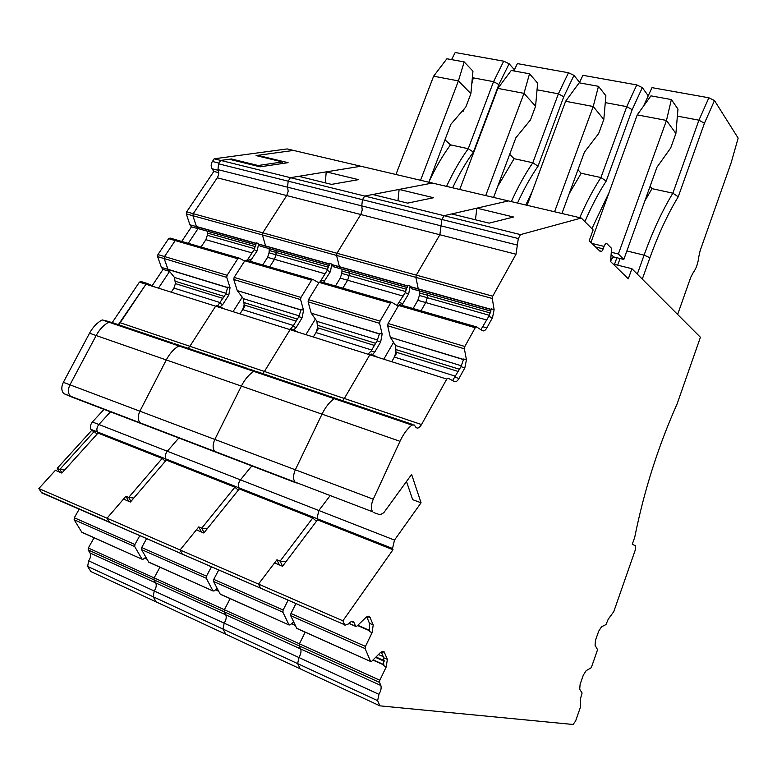 <?xml version="1.0" encoding="UTF-8"?>
<svg xmlns="http://www.w3.org/2000/svg" width="777" height="777" viewBox="0 0 777 777"><rect width="100%" height="100%" fill="white"/><g stroke="black" fill="none" stroke-linecap="round" stroke-linejoin="round"><path stroke-width="1.17" d="M231.391 159.761L231.449 158.964L258.119 165.511L282.469 161.946L256.08 155.575L293.551 150.427L287.16 148.922L214.17 158.799L211.83 162.432L211.121 165.248L211.499 167.91L213.83 171.435L186.655 211.859L186.325 213.898L189.889 224.776L191.453 226.845L181.711 241.433M212.374 161.461L218.968 163.102L220.765 160.431L231.449 158.964M329.39 264.054L265.685 246.144L266.938 247.941L265.588 245.95L262.403 234.926L262.762 232.828L286.713 195.561L360.751 214.51L362.247 210.052L361.752 205.876L362.247 210.052L360.751 214.51L439.86 234.751L441.035 225.854L439.86 234.751L516.006 254.234L492.735 296.183L492.278 298.485L415.87 277.36L416.297 275.126L439.86 234.751L416.297 275.126L415.87 277.36L336.567 255.429L336.956 253.273L360.751 214.51L336.956 253.273L336.567 255.429L192.9 215.715L193.23 213.675L217.269 177.797L286.713 195.561L262.762 232.828L262.403 234.926L265.588 245.95L258.702 244.182L260.033 246.056L329.157 265.54L260.033 246.056M197.912 228.555L256.06 244.94L197.912 228.555L196.406 226.505L192.9 215.715L196.445 226.622L197.989 228.691L191.453 226.845M188.257 243.327L197.989 228.691M244.638 261.053L239.199 258.1L237.781 258.751L227.117 275.291L226.758 277.399L164.2 258.595L164.53 256.546L175.213 240.579L176.67 239.967L238.908 258.022M227.826 287.713L168.026 269.473L164.2 258.595L167.958 269.396L169.59 271.406L163.044 269.405L152.156 285.732M158.459 288.16L169.59 271.406M155.05 287.082L147.494 283.556L145.989 284.227L118.366 324.66M118.803 324.805L145.989 284.227L139.404 282.148L140.909 281.478L147.29 283.488M452.593 380.575L460.994 366.686L464.831 367.871L458.993 378.477C457.439 381.109 455.924 382.138 454.448 381.565L448.086 378.185L446.765 379.069L421.532 424.563C419.483 427.874 417.637 428.826 415.977 427.428L414.316 425.019L411.927 425.068C407.371 428.642 403.389 434.052 399.98 441.297L373.271 499.174C370.979 504.72 370.775 508.925 372.659 511.79L140.113 422.834C137.743 419.998 137.665 416.113 139.879 411.188L166.278 359.945L96.163 335.538L69.959 384.819L96.163 335.538C99.524 329.37 103.739 324.912 108.809 322.173L111.839 322.572M296.338 482.964L295.027 482.09C292.958 479.234 293.065 475.135 295.338 469.794L214.821 439.432C212.577 444.561 212.568 448.552 214.802 451.408C212.568 448.552 212.577 444.561 214.821 439.432L139.879 411.188C137.665 416.113 137.743 419.998 140.113 422.834L70.406 396.163C67.92 393.356 67.764 389.568 69.959 384.819L63.355 382.333C61.169 387.063 61.325 390.841 63.821 393.648L71.737 397.018M165.336 461.217L162.16 458.449L98.019 433.09L97.368 431.905C96.377 429.516 96.892 427.049 98.893 424.504L167.317 451.252C165.316 453.914 164.773 456.458 165.686 458.886C164.773 456.458 165.316 453.914 167.317 451.252L179.031 437.723L167.317 451.252L240.452 479.856C238.471 482.643 237.898 485.266 238.733 487.733C237.898 485.266 238.471 482.643 240.452 479.856L252.03 465.646L240.452 479.856L318.832 510.508L316.997 518.647L318.832 510.508L330.215 495.551L318.832 510.508L394.493 540.093L392.54 548.484L392.997 549.718L342.9 620.804L344.619 624.737L109.683 522.533L107.041 518.201L38.85 488.529L55.4 470.318L61.878 473.057L98.019 433.09L97.368 431.905C96.377 429.516 96.892 427.049 98.893 424.504L110.713 411.587L98.893 424.504L92.424 421.969L104.254 409.11M64.666 469.978L59.81 469.405L57.226 468.317L59.46 472.037M57.226 468.317L91.56 430.536L90.899 429.351C89.909 426.962 90.414 424.504 92.424 421.969M63.821 393.648L70.406 396.163C67.92 393.356 67.764 389.568 69.959 384.819L139.879 411.188L166.278 359.945C169.668 353.535 173.844 348.863 178.827 345.94L108.809 322.173C103.739 324.912 99.524 329.37 96.163 335.538L89.53 333.226L63.355 382.333M89.53 333.226C92.89 327.088 97.115 322.649 102.195 319.93L110.004 321.824M112.218 322.572L139.404 282.148M237.781 258.751L175.213 240.579L164.53 256.546L164.2 258.595L157.614 256.624L161.402 267.395L163.044 269.405M157.614 256.624L157.935 254.574L168.628 238.665L170.085 238.063L176.36 239.879M97.096 434.11L94.143 431.556L59.81 469.405L61.956 472.97M186.325 213.898L192.9 215.715L193.23 213.675L217.269 177.797C218.92 174.942 219.163 172.232 217.987 169.639L218.502 163.801L220.765 160.431L214.17 158.799M282.342 163.52L282.469 161.946M258.061 166.327L258.119 165.511M218.735 172.679L213.83 171.435M196.445 226.622L189.889 224.776M167.958 269.396L161.402 267.395M94.143 431.556L91.56 430.536M102.195 319.93L108.809 322.173L111.645 322.377L172.921 343.162M171.241 292.191L173.941 288.092L175.408 283.615L222.941 298.387M168.026 269.473L174.485 277.457L175.408 283.615M168.628 238.665L175.213 240.579L176.67 239.967M201.029 247.037L205.866 239.695L207.313 235.295L254.72 248.747M207.342 231.216L207.313 235.295M520.503 234.605L220.765 160.431L229.312 159.256L260.081 166.822L288.092 162.675L257.721 155.351L293.551 150.427L360.868 166.249L290.433 177.671L288.17 181.167L290.433 177.671L298.718 176.321L331.488 184.382L358.537 179.652L326.223 171.863L360.868 166.249L432.352 183.042L364.714 196.047L362.47 199.689L364.714 196.047L372.688 194.512L407.663 203.118L433.547 197.727L399.125 189.433L432.352 183.042L508.391 200.913L444.094 215.695L441.87 219.483L444.094 215.695L451.69 213.947L489.102 223.145L513.597 217.026L476.845 208.168L508.391 200.913L581.274 218.036L520.503 234.605L518.317 238.539L516.006 254.234M257.673 155.963L257.721 155.351M82.585 532.507L142.074 559.236L143.327 559.129L145.882 557.187M139.782 535.674L134.907 544.531L134.712 546.561L74.136 519.735L81.75 532.138M74.136 519.735L74.31 517.764L134.907 544.531M79.167 509.207L74.31 517.764M188.063 348.3L189.87 346.289L188.063 348.3M224.378 308.945L217.113 305.468L215.637 306.187L189.87 346.289L264.413 371.474L262.626 373.582L264.413 371.474L344.337 398.484L342.579 400.689L344.337 398.484L421.532 424.563M226.758 277.399L230.041 287.762L227.807 287.082L225.67 294.133L228.797 295.095L230.041 287.762M250.165 261.286L257.216 250.728L258.615 243.988M217.987 169.639L287.558 187.179L288.18 191.249L286.713 195.561L288.18 191.249L287.558 187.179L288.17 181.167L218.502 163.801M134.712 546.561L141.929 559.052M342.9 620.804L258.498 584.09L260.421 587.995L258.498 584.09L180.079 549.97L182.187 553.846L180.079 549.97L107.041 518.201L125.913 496.28L128.671 497.445L130.915 501.437M162.16 458.449L128.671 497.445L133.838 498.018M90.899 429.351L165.686 458.886L166.307 460.081L165.686 458.886L238.733 487.733L239.297 488.947L238.733 487.733L316.997 518.647L317.511 519.871L316.997 518.647L392.54 548.484M372.659 511.79L295.027 482.09C292.958 479.234 293.065 475.135 295.338 469.794L321.999 414.151L241.375 386.082L214.821 439.432L241.375 386.082L166.278 359.945C169.668 353.535 173.844 348.863 178.827 345.94L181.76 346.289M325.145 273.805L274.495 259.324L269.668 266.938L274.495 259.324L275.971 254.769L274.495 259.324L267.57 257.342L262.752 264.928M245.357 305.351L239.967 313.859L242.657 309.605L244.172 304.982L296.124 321.115M242.259 297.164L233.032 311.674M267.57 257.342L269.046 252.807L327.748 269.464M328.661 267.298L276.146 252.457L275.971 254.769L276.078 250.582L276.146 252.457L269.221 250.495L269.046 252.807M269.221 250.495L269.153 248.63M265.685 246.144L258.702 244.182M220.105 306.905L222.814 304.438L228.797 295.095M217.677 305.74L225.67 294.133M247.115 260.402L254.089 249.844L256.235 242.842L258.459 243.473M446.561 186.383C453.137 172.193 460.363 159.644 468.24 148.718L450.495 144.862C442.822 155.342 435.78 167.356 429.36 180.905M450.495 144.862L444.978 139.802M514.393 69.716L509.129 63.753L498.863 84.547L473.407 152.088C465.889 162.451 458.974 174.359 452.651 187.811M88.16 549.931L90.035 552.981C91.123 555.264 90.656 557.886 88.646 560.829L154.225 590.986L153.156 596.746L154.225 590.986C156.226 587.917 156.731 585.227 155.721 582.905L153.943 579.836L154.147 577.884L153.943 579.836L88.16 549.931L88.325 548.018L94.075 537.762M90.035 552.981L155.721 582.905C156.731 585.227 156.226 587.917 154.225 590.986L224.165 623.154L223.009 629.079L225.816 634.255L223.009 629.079L224.165 623.154C226.156 619.939 226.699 617.171 225.767 614.83C226.699 617.171 226.156 619.939 224.165 623.154L378.972 694.347L377.641 700.65L379.895 705.846L90.851 571.551L87.646 566.433L88.646 560.829M386.247 666.841L387.354 659.382L383.673 657.76L383.634 665.675L386.247 666.841L379.836 680.263L299.417 643.783L305.196 632.206L299.417 643.783L224.359 609.731L224.126 611.742L153.943 579.836L155.721 582.905L225.767 614.83L224.126 611.742L224.359 609.731L230.138 598.63L224.359 609.731L154.147 577.884L159.916 567.22L154.147 577.884L88.325 548.018M42.939 493.395L41.628 492.822L38.85 488.529M125.913 496.28L128.729 501.291M344.619 624.737L41.628 492.822M451.573 59.625L455.186 52.515L503.71 61.169L509.129 63.753M473.407 152.088L468.24 148.718L493.56 81.663L503.71 61.169M473.222 77.846L493.56 81.663L498.863 84.547M87.646 566.433L153.156 596.746L156.177 601.893L153.156 596.746L377.641 700.65M472.416 77.001L473.28 77.904L471.785 83.887M462.694 110.606L463.277 111.179L464.112 108.974M463.277 111.179L462.354 110.994M420.561 180.274L458.411 80.895L470.891 93.658L465.85 106.964L450.893 124.242L428.865 182.216M464.199 61.917L458.411 80.895L433.624 76.195L446.872 58.77L464.199 61.917L472.95 71.173L470.891 93.658M395.949 174.485L433.624 76.195M373.271 499.174L295.338 469.794L321.999 414.151C325.408 407.187 329.467 402.03 334.188 398.679L253.778 371.387C248.912 374.514 244.774 379.409 241.375 386.082C244.774 379.409 248.912 374.514 253.778 371.387L178.827 345.94L181.585 346.095L247.329 368.395M145.989 284.227L215.637 306.187L189.87 346.289L120.192 322.746M301.126 310.081L237.286 290.608L243.395 298.679L244.172 304.982M237.286 290.608L301.136 309.916M318.832 282.799L312.976 279.497L311.596 280.196L300.981 297.406L300.592 299.582L233.78 279.506L237.189 290.413M233.78 279.506L234.139 277.389L300.981 297.406M311.596 280.196L244.804 260.79L234.139 277.389M244.804 260.79L246.222 260.14L312.694 279.419M517.346 245.085L287.558 187.179L288.17 181.167L362.47 199.689L361.752 205.876L362.47 199.689L441.87 219.483L441.035 225.854L441.87 219.483L518.317 238.539M325.281 182.857L326.223 171.863M149.485 562.431L213.092 591.006L214.306 590.86L217.22 588.451M211.363 566.919L206.478 576.155L206.245 578.243L141.511 549.572L148.689 562.072M141.511 549.572L141.715 547.542L206.478 576.155M146.591 538.646L141.715 547.542M41.23 492.336L109.304 522.037L107.041 518.201L123.504 499.077L130.429 502.01L166.307 460.081L234.868 487.198L201.738 528.166L204.06 532.682M298.417 332.294L291.511 328.894L290.074 329.662L264.413 371.474L290.074 329.662L369.813 354.807L344.337 398.484L369.813 354.807L446.765 379.069M300.592 299.582L303.525 310.169L301.146 309.44L298.834 316.686L302.175 317.715L303.525 310.169M323.446 282.537L330.448 271.552L331.798 264.063L333.255 266.696L340.685 268.784M407.566 286.033L339.462 266.89L340.627 268.716L339.384 266.686L336.567 255.429L339.384 266.686L331.934 264.598M206.245 578.243L212.966 590.831M316.462 521.26L312.752 517.987L239.297 488.947L203.807 533.003L196.387 529.865L180.079 549.97L198.776 526.923L201.738 528.166L207.236 528.748M238.296 490.2L234.868 487.198M327.146 395.454L256.429 371.474L253.778 371.387L256.595 371.668M403.185 296.115L347.63 280.235L342.842 288.16L347.63 280.235L349.155 275.534L347.63 280.235L340.248 278.127L335.45 286.014M318.667 328.127L313.306 336.985L315.986 332.556L317.531 327.768L374.397 345.435M315.365 319.075L305.895 334.654M340.248 278.127L341.763 273.436L405.769 291.598M406.711 289.355L349.368 273.145L349.155 275.534L349.349 271.231L349.368 273.145L341.977 271.056L341.763 273.436M341.977 271.056L341.948 269.143M333.187 266.618L407.284 287.49M339.462 266.89L332.012 264.792M293.706 329.972L296.222 327.447L302.175 317.715M289.53 329.487L292.88 326.398L298.834 316.686M320.192 281.595L327.107 270.6L329.419 263.403L331.798 264.063M511.344 201.602C517.919 186.995 525.077 174.038 532.808 162.752L514.102 158.683L497.668 186.529M514.102 158.683L509.693 154.322M579.574 82.323L573.97 75.369L563.752 96.775L538.043 166.191C530.662 176.913 523.824 189.2 517.511 203.05M198.776 526.923L201.389 531.983M513.801 70.93L517.395 63.617L568.482 72.737L573.97 75.369M538.043 166.191L532.808 162.752L558.391 93.823L568.482 72.737M537.043 89.821L558.391 93.823L563.752 96.775M485.722 195.581L523.98 93.357L535.576 106.226L530.477 119.911L515.86 137.801L493.589 197.426M529.525 73.786L523.98 93.357L497.843 88.393L511.247 70.464L529.525 73.786L537.645 83.139L535.576 106.226M459.751 189.481L497.843 88.393M379.535 334.003L311.227 313.16L316.929 321.319L317.531 327.768M311.227 313.16L379.555 333.838M398.212 306.128L391.89 302.379L390.559 303.137L380.031 321.086L379.613 323.329L308.1 301.845L311.14 312.966M308.1 301.845L308.488 299.66L380.031 321.086M390.559 303.137L319.094 282.372L308.488 299.66M319.094 282.372L320.474 281.672L391.627 302.302M341.006 268.871L407.265 287.548L341.006 268.871M397.97 200.738L399.125 189.433M220.95 594.395L289.102 625.009L290.268 624.815L293.609 621.785M288.024 600.388L283.139 610.032L282.867 612.169L213.52 581.468L220.182 594.055M213.52 581.468L213.762 579.38L283.139 610.032M218.648 570.104L213.762 579.38M377.69 357.294L371.192 353.972L369.813 354.807M379.613 323.329L382.138 334.129L379.594 333.352L377.098 340.821L380.672 341.919L382.138 334.129M401.777 305.244L408.702 293.793L410.178 286.082L411.489 288.743L490.918 311.13L411.489 288.743M491.287 309.576L418.337 289.063L419.395 290.909L418.259 288.859L415.87 277.36L418.259 288.859L410.285 286.616M282.867 612.169L288.986 624.834M392.997 549.718L317.511 519.871L282.556 566.258L274.582 562.888L258.498 584.09L276.933 559.79L280.118 561.13L282.488 566.229M312.752 517.987L280.118 561.13L285.985 561.703M399.98 441.297L321.999 414.151C325.408 407.187 329.467 402.03 334.188 398.679L336.878 398.892M486.771 320.017L425.738 302.564L420.998 310.819L425.738 302.564L427.301 297.708L425.738 302.564L417.851 300.31L413.102 308.527M397.037 352.476L391.725 361.713L394.376 357.099L395.969 352.146L458.333 371.513M393.541 342.346L383.789 359.217M417.851 300.31L419.405 295.464L489.325 315.297M490.306 312.985L427.564 295.25L427.301 297.708L427.603 293.279L427.564 295.25L419.667 293.016L419.405 295.464M419.667 293.016L419.697 291.074M418.337 289.063L410.363 286.82M372.474 354.633L374.767 352.068L380.672 341.919M367.997 354.234L371.183 350.951L377.098 340.821M397.037 305.429L405.138 292.783L407.634 285.363L410.178 286.082M579.729 217.677C586.295 202.612 593.356 189.238 600.922 177.554L581.177 173.261L569.25 193.57M581.177 173.261L577.962 169.784M648.241 95.814L642.326 87.616L632.177 109.664L606.215 181.07C598.581 192.832 591.472 206.352 584.877 221.649M378.972 694.347C380.934 690.831 381.556 687.878 380.847 685.499L300.641 648.95C301.466 651.311 300.893 654.166 298.902 657.527L297.669 663.636L300.223 668.822L297.669 663.636L298.902 657.527C300.893 654.166 301.466 651.311 300.641 648.95L225.767 614.83L224.126 611.742L379.526 682.391L379.836 680.263M276.933 559.79L279.322 564.889M525.776 204.992L532.294 191.317M579.331 82.838L582.905 75.311L636.771 84.916L642.326 87.616M606.215 181.07L600.922 177.554L626.748 106.643L636.771 84.916M605.283 102.622L626.748 106.643L632.177 109.664M300.641 648.95L299.145 645.852L299.417 643.783L299.145 645.852L300.641 648.95M554.574 211.762L593.23 106.517L603.807 119.483L598.659 133.557L584.44 152.107L561.936 213.49M598.475 86.315L593.23 106.517L565.617 101.272L579.166 82.809L598.475 86.315L605.885 95.756L603.807 119.483M527.117 205.313L565.617 101.272M394.493 540.093L421.056 502.777L411.616 474.446L383.809 512.684L380.118 514.811L373.883 512.645M411.927 425.068L334.188 398.679L336.713 398.698L412.966 424.563M463.607 359.654L390.345 337.305L395.561 345.532L395.969 352.146M390.345 337.305L463.636 359.479M480.895 329.681L488.694 316.54L492.521 317.628L486.858 327.894C485.353 330.429 483.906 331.371 482.507 330.701L476.515 326.923L475.242 327.729L464.84 346.484L464.374 348.805L387.655 325.748L390.268 337.101M387.655 325.748L388.082 323.494L464.84 346.484M475.242 327.729L398.601 305.468L388.082 323.494M398.601 305.468L399.922 304.71L476.262 326.845M475.456 219.794L476.845 208.168M297.445 628.622L370.648 661.489L371.756 661.246L380.361 652.622L384.11 651.777L387.354 659.382M372.096 632.663L373.213 624.931L369.454 623.309L369.415 631.497L372.096 632.663L365.452 646.396L365.132 648.601L290.676 615.627L296.727 628.292M290.676 615.627L290.948 613.48L365.452 646.396M295.833 603.797L290.948 613.48M406.497 481.487L412.655 499.66L421.056 502.777M492.278 298.485L494.123 309.654L491.394 308.887L488.694 316.54M492.521 317.628L494.123 309.654M464.374 348.805L466.443 359.819L463.704 358.984L460.994 366.686M464.831 367.871L466.443 359.819M344.91 625.223L348.591 623.902C350.67 621.425 352.37 620.804 353.69 622.037L355.701 626.388L356.857 626.175L365.841 617.55L369.755 616.821L373.213 624.931M365.132 648.601L370.542 661.314M380.847 685.499L379.526 682.391M379.895 705.846L573.057 724.485L575.592 721.046L580.322 707.488L580.506 698.591L582.09 693.006L579.691 689.248L580.128 684.265L583.323 675.126L586.217 670.59L590.792 668.084L591.598 666.812L597.222 650.718L597.348 649.3L595.056 645.289L595.512 640.248L598.688 631.186L601.534 626.786L605.982 624.572L608.226 619.211L613.772 611.635L635.382 549.708L635.625 545.862L632.284 544.269L634.722 537.305C643.997 490.996 658.119 446.542 677.097 403.943L700.417 337.276L631.905 268.716L628.292 278.817L610.586 261.567L611.538 258.896L613.655 256.934L611.217 254.526M581.274 218.036L593.133 229.905L589.199 240.734L600.252 251.495C601.223 252.117 602.204 251.233 603.185 248.844L604.069 246.396C605.05 244.017 606.021 243.143 606.983 243.764L611.577 248.368L610.586 261.567M631.905 268.716L613.092 264.005M369.454 623.309L366.763 616.792M383.673 657.76L381.245 651.864M616.88 257.731L614.5 264.355M617.686 265.151L620.065 258.527M678.234 196.785L672.872 193.182L698.931 120.182L704.428 123.271L678.234 196.785C667.793 213.957 658.362 234.285 649.922 257.75L644.084 255.147C652.661 231.342 662.257 210.684 672.872 193.182L652 188.646L644.774 201.107M652 188.646L650.087 186.344M626.864 250.952L644.084 255.147L637.305 274.116M677.641 314.481L690.753 277.302L693.201 272.63C696.192 268.619 698.057 263.325 698.805 256.74L700.106 250.786L731.186 162.655L738.15 138.112L714.481 100.544L704.428 123.271M649.922 257.75L642.297 279.108M591.889 228.661L609.003 192.715M643.473 106.245L651.99 87.636L708.867 97.785L714.481 100.544M613.072 256.798L623.814 259.45L618.375 254.001L611.887 252.408M677.369 116.142L698.931 120.182L708.867 97.785M618.375 254.001L666.472 120.435L675.893 133.489L670.697 147.98L656.944 167.24L623.814 259.45M590.957 242.443L637.247 114.879L650.951 95.853L671.377 99.563L677.971 109.081L675.893 133.489M671.377 99.563L666.472 120.435L637.247 114.879M218.308 170.338L211.946 168.735M492.735 296.183L186.655 211.859M227.117 275.291L157.935 254.574M71.931 397.086L141.395 423.669M220.241 302.593L173.941 288.092M224.203 296.416L175.524 281.342M174.485 277.457L226.126 293.356M167.919 269.279L227.826 287.558M252.117 252.923L205.866 239.695M255.604 246.649L207.44 233.032M197.834 228.477L256.07 244.881M256.235 243.492L196.503 226.699M196.406 226.505L256.235 243.318M144.58 558.168L147.086 559.285M144.833 557.983L146.853 558.877M259.965 245.979L329.166 265.481M219.687 303.457L222.814 304.438M248.281 258.906L251.398 259.809M254.089 249.844L257.216 250.728M141.579 423.737L216.025 452.233M215.637 306.187L290.074 329.662M293.434 325.505L242.657 309.605M297.377 319.075L244.328 302.651M243.395 298.679L299.3 315.889M265.588 245.95L329.399 263.889M215.54 589.84L218.706 591.248M215.792 589.636L218.483 590.841M292.88 326.398L296.222 327.447M321.328 280.031L324.66 280.992M327.107 270.6L330.448 271.552M216.2 452.301L296.173 482.905M371.727 350.009L315.986 332.556M375.641 343.308L317.735 325.378M316.929 321.319L377.554 339.986M339.384 266.686L407.585 285.858M291.472 623.727L295.377 625.475M291.715 623.513L295.182 625.058M411.431 288.665L490.938 311.062M371.183 350.951L374.767 352.068M399.407 302.603L402.972 303.632M405.138 292.783L408.702 293.793M455.691 376.291L394.376 357.099M459.557 369.289L396.221 349.679M395.561 345.532L461.451 365.821M418.259 288.859L491.317 309.392M603.185 248.844L595.619 246.989M604.069 246.396L591.987 243.454M601.68 251.34L599.553 250.816M372.921 660.081L383.789 664.937M373.154 659.848L383.848 664.617M384.178 661.227L375.582 657.41M375.99 656.992L384.168 660.625M383.207 656.604L378.467 654.516M369.58 630.749L357.537 625.514M357.789 625.281L369.638 630.429M486.858 327.894L483.032 326.787M458.993 378.477L455.147 377.272M351.418 621.571L354.108 622.736M355.584 626.194L349.048 623.348M367.521 616.394L370.182 617.53M382.129 651.379L384.498 652.427M81.896 532.313L142.074 559.236M179.992 345.561L174.514 343.696M148.825 562.257L213.092 591.006M254.905 370.959L248.854 368.91M333.255 266.696L340.695 268.793M220.318 594.24L289.102 625.009M335.275 398.212L328.584 395.949M296.843 628.476L370.648 661.489M352.204 621.396L353.69 622.037M348.96 623.455L355.701 626.388M368.327 616.21L369.755 616.821M382.857 651.223L384.11 651.777"/></g></svg>
